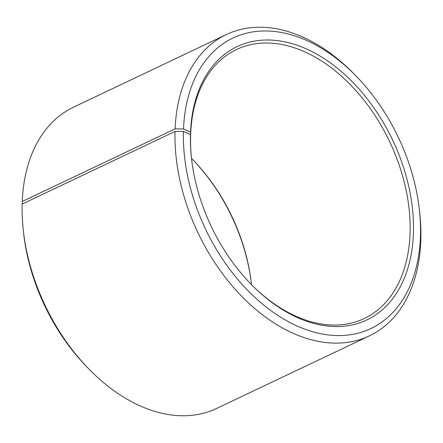 <?xml version="1.0" encoding="UTF-8"?>
<svg xmlns="http://www.w3.org/2000/svg" width="443" height="443" viewBox="0 0 443 443"><rect width="100%" height="100%" fill="white"/><g stroke="black" fill="none" stroke-linecap="round" stroke-linejoin="round"><path stroke-width="0.66" d="M251.486 284.616A148.898 98.855 64.6 0 0 251.331 283.182A148.898 98.855 64.6 0 0 192.528 159.408A148.898 98.855 64.6 0 0 191.514 158.384M250.876 284.002A148.898 98.855 64.6 0 0 364.246 318.528A148.898 98.855 64.6 0 0 410.096 232.021A148.898 98.855 64.6 0 0 352.085 86.418A148.898 98.855 64.6 0 0 236.451 49.544A148.898 98.855 64.6 0 0 190.678 133.747L189.726 134.201M23.341 230.687A166.767 110.722 64.6 0 0 89.204 369.312L87.177 367.241A160.809 106.769 64.6 0 1 23.667 233.566L23.341 230.687A166.767 110.722 64.6 0 1 22.15 204.073L175.018 131.444L183.435 131.449L190.457 134.522A151.279 100.439 64.6 0 0 191.537 158.666A151.279 100.439 64.6 0 0 251.286 284.417A151.279 100.439 64.6 0 0 413.457 232.027A151.279 100.439 64.6 0 0 306.456 48.974A151.279 100.439 64.6 0 0 190.534 132.175L190.678 133.747M183.435 131.449A160.809 106.769 64.6 0 0 298.205 326.491A160.809 106.769 64.6 0 0 420.485 235.1A160.809 106.769 64.6 0 0 419.333 209.434A160.809 106.769 64.6 0 0 355.823 75.759A160.809 106.769 64.6 0 0 183.518 128.957L190.534 132.175M175.018 131.444A166.767 110.722 64.6 0 0 239.99 294.523A166.767 110.722 64.6 0 0 369.501 335.816A166.767 110.722 64.6 0 0 420.85 238.927A166.767 110.722 64.6 0 0 419.659 212.313L419.333 209.434M89.204 369.312A166.767 110.722 64.6 0 0 216.633 408.446L369.501 335.816M251.397 283.758A151.279 100.439 64.6 0 0 192.124 158.998M22.46 203.924L22.239 201.487L175.107 128.858L183.518 128.957M355.823 75.759L353.796 73.688A166.767 110.722 64.6 0 0 226.367 34.554L73.499 107.184A166.767 110.722 64.6 0 0 22.239 201.487M226.367 34.554A166.767 110.722 64.6 0 0 175.107 128.858M190.457 134.522L190.601 136.051A148.898 98.855 64.6 0 0 191.603 159.242"/></g></svg>
